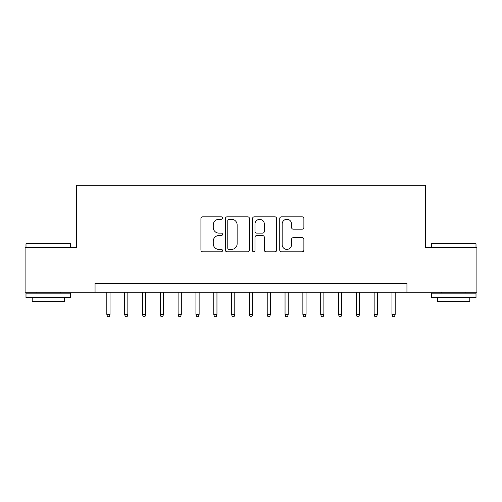 <?xml version="1.0" encoding="UTF-8"?>
<svg xmlns="http://www.w3.org/2000/svg" width="502" height="502" viewBox="0 0 502 502"><rect width="100%" height="100%" fill="white"/><g stroke="black" fill="none" stroke-linecap="round" stroke-linejoin="round"><path stroke-width="0.75" d="M222.486 218.069A1.224 1.224 0 0 0 221.263 216.839L202.67 216.839A1.751 1.751 0 0 0 200.925 218.59L200.925 250.078A1.751 1.751 0 0 0 202.67 251.828L221.263 251.828A1.224 1.224 0 0 0 222.486 250.605A1.224 1.224 0 0 0 221.263 249.381L218.853 249.381A5.597 5.597 0 0 1 213.256 243.784L213.256 241.161A5.597 5.597 0 0 1 218.853 235.563L221.263 235.563A1.224 1.224 0 0 0 222.486 234.334A1.224 1.224 0 0 0 221.263 233.11L218.853 233.11A5.597 5.597 0 0 1 213.256 227.513L213.256 224.89A5.597 5.597 0 0 1 218.853 219.292L221.263 219.292A1.224 1.224 0 0 0 222.486 218.069M302.129 229.176A1.751 1.751 0 0 0 303.873 227.425L303.873 218.59A1.751 1.751 0 0 0 302.129 216.839L281.484 216.839A1.751 1.751 0 0 0 279.733 218.59L279.733 250.078A1.751 1.751 0 0 0 281.484 251.828L302.129 251.828A1.751 1.751 0 0 0 303.873 250.078L303.873 239.41A1.751 1.751 0 0 0 302.129 237.659L293.293 237.659A1.751 1.751 0 0 0 291.543 239.41L291.543 244.7A4.681 4.681 0 0 1 286.862 249.381A4.681 4.681 0 0 1 282.18 244.7L282.18 223.974A4.681 4.681 0 0 1 286.862 219.292A4.681 4.681 0 0 1 291.543 223.974L291.543 227.425A1.751 1.751 0 0 0 293.293 229.176L302.129 229.176M95.054 292.258L25.1 292.258L25.1 247.706L76.342 247.706L76.342 185.326L425.658 185.326L425.658 247.706L476.9 247.706L476.9 292.258L406.946 292.258L406.946 283.348L95.054 283.348L95.054 292.258L406.946 292.258M249.469 218.59A1.751 1.751 0 0 0 247.718 216.839L227.08 216.839A1.751 1.751 0 0 0 225.329 218.59L225.329 250.078A1.751 1.751 0 0 0 227.08 251.828L247.718 251.828A1.751 1.751 0 0 0 249.469 250.078L249.469 218.59M254.282 216.839L274.92 216.839A1.751 1.751 0 0 1 276.671 218.59L276.671 250.078A1.751 1.751 0 0 1 274.92 251.828L266.091 251.828A1.751 1.751 0 0 1 264.341 250.078L264.341 237.308A1.751 1.751 0 0 0 262.59 235.563L256.729 235.563A1.751 1.751 0 0 0 254.978 237.308L254.978 250.605A1.224 1.224 0 0 1 253.755 251.828A1.224 1.224 0 0 1 252.531 250.605L252.531 218.59A1.751 1.751 0 0 1 254.282 216.839M229 219.292A1.224 1.224 0 0 0 227.776 220.516L227.776 248.157A1.224 1.224 0 0 0 229 249.381L231.535 249.381A5.597 5.597 0 0 0 237.139 243.784L237.139 224.89A5.597 5.597 0 0 0 231.535 219.292L229 219.292M264.341 224.055A4.681 4.681 0 0 0 259.659 219.38A4.681 4.681 0 0 0 254.978 224.055L254.978 231.359A1.751 1.751 0 0 0 256.729 233.11L262.59 233.11A1.751 1.751 0 0 0 264.341 231.359L264.341 224.055M110.026 314.359L109.31 316.674L107.528 316.674L106.813 314.359L110.026 314.359L110.026 292.258M106.813 314.359L106.813 292.258M26.524 243.244L70.01 243.244L70.55 243.784L25.991 243.784L26.524 243.244M48.267 297.604L25.991 297.604L25.991 293.149L70.55 293.149L70.55 297.604L48.267 297.604M64.312 297.604L64.312 301.702L32.228 301.702L32.228 297.604M431.99 243.244L475.476 243.244L476.009 243.784L431.45 243.784L431.99 243.244M453.733 297.604L431.45 297.604L431.45 293.149L476.009 293.149L476.009 297.604L453.733 297.604M469.772 297.604L469.772 301.702L437.688 301.702L437.688 297.604M127.847 314.359L127.131 316.674L125.349 316.674L124.64 314.359L127.847 314.359L127.847 292.258M124.64 314.359L124.64 292.258M145.668 314.359L144.959 316.674L143.177 316.674L142.461 314.359L145.668 314.359L145.668 292.258M142.461 314.359L142.461 292.258M163.489 314.359L162.78 316.674L160.998 316.674L160.282 314.359L163.489 314.359L163.489 292.258M160.282 314.359L160.282 292.258M181.316 314.359L180.601 316.674L178.819 316.674L178.103 314.359L181.316 314.359L181.316 292.258M178.103 314.359L178.103 292.258M199.137 314.359L198.422 316.674L196.64 316.674L195.931 314.359L199.137 314.359L199.137 292.258M195.931 314.359L195.931 292.258M216.958 314.359L216.249 316.674L214.467 316.674L213.752 314.359L216.958 314.359L216.958 292.258M213.752 314.359L213.752 292.258M234.779 314.359L234.07 316.674L232.288 316.674L231.573 314.359L234.779 314.359L234.779 292.258M231.573 314.359L231.573 292.258M252.606 314.359L251.891 316.674L250.109 316.674L249.394 314.359L252.606 314.359L252.606 292.258M249.394 314.359L249.394 292.258M270.427 314.359L269.712 316.674L267.93 316.674L267.221 314.359L270.427 314.359L270.427 292.258M267.221 314.359L267.221 292.258M288.248 314.359L287.533 316.674L285.751 316.674L285.042 314.359L288.248 314.359L288.248 292.258M285.042 314.359L285.042 292.258M306.069 314.359L305.36 316.674L303.578 316.674L302.863 314.359L306.069 314.359L306.069 292.258M302.863 314.359L302.863 292.258M323.897 314.359L323.181 316.674L321.399 316.674L320.684 314.359L323.897 314.359L323.897 292.258M320.684 314.359L320.684 292.258M341.718 314.359L341.002 316.674L339.22 316.674L338.511 314.359L341.718 314.359L341.718 292.258M338.511 314.359L338.511 292.258M359.539 314.359L358.823 316.674L357.041 316.674L356.332 314.359L359.539 314.359L359.539 292.258M356.332 314.359L356.332 292.258M377.36 314.359L376.651 316.674L374.868 316.674L374.153 314.359L377.36 314.359L377.36 292.258M374.153 314.359L374.153 292.258M395.187 314.359L394.472 316.674L392.689 316.674L391.974 314.359L395.187 314.359L395.187 292.258M391.974 314.359L391.974 292.258M25.991 247.706L25.991 243.784M36.15 293.149L36.15 292.258M60.391 293.149L60.391 292.258M70.55 247.706L70.55 243.784M431.45 247.706L431.45 243.784M441.609 293.149L441.609 292.258M465.85 293.149L465.85 292.258M476.009 247.706L476.009 243.784"/></g></svg>
